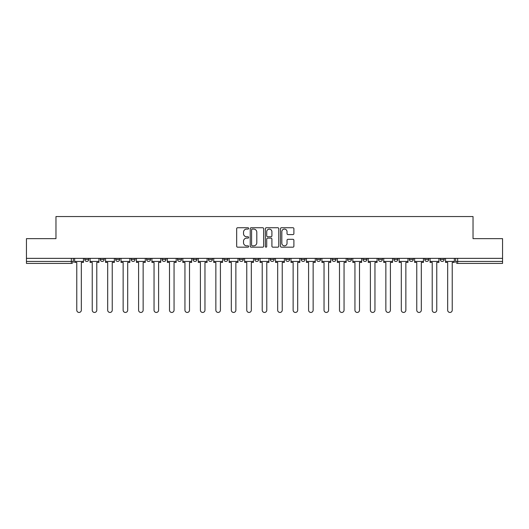 <?xml version="1.0" encoding="UTF-8"?>
<svg xmlns="http://www.w3.org/2000/svg" width="529" height="529" viewBox="0 0 529 529"><rect width="100%" height="100%" fill="white"/><g stroke="black" fill="none" stroke-linecap="round" stroke-linejoin="round"><path stroke-width="0.79" d="M248.65 228.416A0.681 0.681 0 0 0 247.969 227.734L237.64 227.734A0.972 0.972 0 0 0 236.668 228.707L236.668 246.21A0.972 0.972 0 0 0 237.64 247.182L247.969 247.182A0.681 0.681 0 0 0 248.65 246.501A0.681 0.681 0 0 0 247.969 245.82L246.633 245.82A3.114 3.114 0 0 1 243.519 242.705L243.519 241.25A3.114 3.114 0 0 1 246.633 238.136L247.969 238.136A0.681 0.681 0 0 0 248.65 237.455A0.681 0.681 0 0 0 247.969 236.774L246.633 236.774A3.114 3.114 0 0 1 243.519 233.666L243.519 232.205A3.114 3.114 0 0 1 246.633 229.09L247.969 229.09A0.681 0.681 0 0 0 248.65 228.416M393.88 259.448L393.88 258.357L393.88 259.448A1.984 1.984 0 0 0 395.857 261.432A1.984 1.984 0 0 1 393.88 259.448L397.841 259.448A1.984 1.984 0 0 1 395.857 261.432A1.984 1.984 0 0 0 397.841 259.448L397.841 258.357L397.841 259.448M254.793 258.357L254.793 259.448L258.754 259.448A1.984 1.984 0 0 1 256.77 261.432A1.984 1.984 0 0 1 254.793 259.448L254.793 258.357M208.433 258.357L208.433 259.448L212.393 259.448A1.984 1.984 0 0 1 210.41 261.432A1.984 1.984 0 0 1 208.433 259.448L208.433 258.357M177.519 258.357L177.519 259.448L181.487 259.448A1.984 1.984 0 0 1 179.503 261.432A1.984 1.984 0 0 1 177.519 259.448L177.519 258.357M162.066 258.357L162.066 259.448L166.033 259.448A1.984 1.984 0 0 1 164.05 261.432A1.984 1.984 0 0 1 162.066 259.448L162.066 258.357M131.159 258.357L131.159 259.448L135.12 259.448A1.984 1.984 0 0 1 133.143 261.432A1.984 1.984 0 0 1 131.159 259.448L131.159 258.357M292.921 234.585A0.972 0.972 0 0 0 293.893 233.613L293.893 228.707A0.972 0.972 0 0 0 292.921 227.734L281.441 227.734A0.972 0.972 0 0 0 280.469 228.707L280.469 246.21A0.972 0.972 0 0 0 281.441 247.182L292.921 247.182A0.972 0.972 0 0 0 293.893 246.21L293.893 240.278A0.972 0.972 0 0 0 292.921 239.306L288.007 239.306A0.972 0.972 0 0 0 287.035 240.278L287.035 243.214A2.599 2.599 0 0 1 284.437 245.82A2.599 2.599 0 0 1 281.831 243.214L281.831 231.695A2.599 2.599 0 0 1 284.437 229.09A2.599 2.599 0 0 1 287.035 231.695L287.035 233.613A0.972 0.972 0 0 0 288.007 234.585L292.921 234.585M26.45 258.357L26.45 238.645L55.968 238.645L55.968 216.553L473.032 216.553L473.032 238.645L502.55 238.645L502.55 258.357L26.45 258.357L26.45 261.432L73.306 261.432L73.306 258.357L73.306 261.432A1.984 1.984 0 0 1 71.329 263.409L26.45 263.409L26.45 261.432M263.647 228.707A0.972 0.972 0 0 0 262.675 227.734L251.202 227.734A0.972 0.972 0 0 0 250.23 228.707L250.23 246.21A0.972 0.972 0 0 0 251.202 247.182L262.675 247.182A0.972 0.972 0 0 0 263.647 246.21L263.647 228.707M266.325 227.734L277.798 227.734A0.972 0.972 0 0 1 278.77 228.707L278.77 246.21A0.972 0.972 0 0 1 277.798 247.182L272.885 247.182A0.972 0.972 0 0 1 271.913 246.21L271.913 239.108A0.972 0.972 0 0 0 270.941 238.136L267.687 238.136A0.972 0.972 0 0 0 266.715 239.108L266.715 246.501A0.681 0.681 0 0 1 266.034 247.182A0.681 0.681 0 0 1 265.353 246.501L265.353 228.707A0.972 0.972 0 0 1 266.325 227.734M455.694 258.357L455.694 261.432L502.55 261.432L502.55 263.409L457.671 263.409A1.984 1.984 0 0 1 455.694 261.432M502.55 258.357L502.55 261.432M440.24 258.357L440.24 259.448L444.201 259.448L444.201 258.357L444.201 259.448A1.984 1.984 0 0 1 442.218 261.432A1.984 1.984 0 0 1 440.24 259.448A1.984 1.984 0 0 0 442.218 261.432M428.748 258.357L428.748 259.448A1.984 1.984 0 0 1 426.764 261.432A1.984 1.984 0 0 1 424.787 259.448L428.748 259.448M424.787 258.357L424.787 259.448M409.334 258.357L409.334 259.448L413.294 259.448L413.294 258.357L413.294 259.448A1.984 1.984 0 0 1 411.311 261.432A1.984 1.984 0 0 1 409.334 259.448A1.984 1.984 0 0 0 411.311 261.432M378.42 258.357L378.42 259.448L382.388 259.448L382.388 258.357L382.388 259.448A1.984 1.984 0 0 1 380.404 261.432A1.984 1.984 0 0 1 378.42 259.448A1.984 1.984 0 0 0 380.404 261.432M366.934 259.448L366.934 258.357L366.934 259.448A1.984 1.984 0 0 1 364.95 261.432A1.984 1.984 0 0 1 362.967 259.448L366.934 259.448A1.984 1.984 0 0 1 364.95 261.432M362.967 258.357L362.967 259.448M351.481 258.357L351.481 259.448A1.984 1.984 0 0 1 349.497 261.432A1.984 1.984 0 0 1 347.513 259.448L351.481 259.448A1.984 1.984 0 0 1 349.497 261.432M347.513 258.357L347.513 259.448M336.021 258.357L336.021 259.448A1.984 1.984 0 0 1 334.044 261.432A1.984 1.984 0 0 1 332.06 259.448L336.021 259.448M332.06 258.357L332.06 259.448M320.567 258.357L320.567 259.448A1.984 1.984 0 0 1 318.59 261.432A1.984 1.984 0 0 1 316.606 259.448L320.567 259.448M316.606 258.357L316.606 259.448M305.114 258.357L305.114 259.448A1.984 1.984 0 0 1 303.137 261.432A1.984 1.984 0 0 1 301.153 259.448L305.114 259.448M301.153 258.357L301.153 259.448M289.661 258.357L289.661 259.448A1.984 1.984 0 0 1 287.683 261.432A1.984 1.984 0 0 1 285.7 259.448A1.984 1.984 0 0 0 287.683 261.432M285.7 258.357L285.7 259.448L289.661 259.448M274.207 258.357L274.207 259.448A1.984 1.984 0 0 1 272.23 261.432A1.984 1.984 0 0 1 270.246 259.448A1.984 1.984 0 0 0 272.23 261.432M270.246 258.357L270.246 259.448L274.207 259.448M258.754 258.357L258.754 259.448A1.984 1.984 0 0 1 256.77 261.432M243.3 258.357L243.3 259.448A1.984 1.984 0 0 1 241.317 261.432A1.984 1.984 0 0 1 239.339 259.448L243.3 259.448M239.339 258.357L239.339 259.448M227.847 258.357L227.847 259.448A1.984 1.984 0 0 1 225.863 261.432A1.984 1.984 0 0 1 223.886 259.448L227.847 259.448L227.847 258.357M223.886 258.357L223.886 259.448M212.393 258.357L212.393 259.448M196.94 258.357L196.94 259.448A1.984 1.984 0 0 1 194.956 261.432A1.984 1.984 0 0 1 192.979 259.448L196.94 259.448L196.94 258.357M192.979 258.357L192.979 259.448M181.487 258.357L181.487 259.448L181.487 258.357M166.033 259.448L166.033 258.357L166.033 259.448A1.984 1.984 0 0 1 164.05 261.432M150.58 258.357L150.58 259.448A1.984 1.984 0 0 1 148.596 261.432A1.984 1.984 0 0 1 146.612 259.448A1.984 1.984 0 0 0 148.596 261.432A1.984 1.984 0 0 0 150.58 259.448L150.58 258.357M146.612 258.357L146.612 259.448L150.58 259.448M135.12 258.357L135.12 259.448M119.666 258.357L119.666 259.448A1.984 1.984 0 0 1 117.689 261.432A1.984 1.984 0 0 1 115.706 259.448A1.984 1.984 0 0 0 117.689 261.432A1.984 1.984 0 0 0 119.666 259.448L115.706 259.448L115.706 258.357M100.252 258.357L100.252 259.448L104.213 259.448L104.213 258.357L104.213 259.448A1.984 1.984 0 0 1 102.236 261.432A1.984 1.984 0 0 1 100.252 259.448A1.984 1.984 0 0 0 102.236 261.432M84.799 258.357L84.799 259.448L88.76 259.448L88.76 258.357L88.76 259.448A1.984 1.984 0 0 1 86.782 261.432A1.984 1.984 0 0 1 84.799 259.448A1.984 1.984 0 0 0 86.782 261.432M71.329 258.357L71.329 263.409A1.984 1.984 0 0 0 73.306 261.432M252.273 229.09A0.681 0.681 0 0 0 251.592 229.771L251.592 245.139A0.681 0.681 0 0 0 252.273 245.82L253.682 245.82A3.114 3.114 0 0 0 256.796 242.705L256.796 232.205A3.114 3.114 0 0 0 253.682 229.09L252.273 229.09M271.913 231.742A2.599 2.599 0 0 0 269.314 229.143A2.599 2.599 0 0 0 266.715 231.742L266.715 235.802A0.972 0.972 0 0 0 267.687 236.774L270.941 236.774A0.972 0.972 0 0 0 271.913 235.802L271.913 231.742M74.642 261.432L74.642 262.417L76.771 262.417L76.771 310.166A2.281 2.281 0 0 0 79.052 312.447A2.281 2.281 0 0 0 81.334 310.166L81.334 262.417L83.463 262.417L83.463 261.432L74.642 261.432L74.642 258.357M83.463 261.432L83.463 258.357M90.095 261.432L90.095 262.417L92.231 262.417L92.231 310.166A2.281 2.281 0 0 0 94.506 312.447A2.281 2.281 0 0 0 96.787 310.166L96.787 262.417L98.916 262.417L98.916 261.432L90.095 261.432L90.095 258.357M98.916 261.432L98.916 258.357M105.555 261.432L105.555 262.417L107.685 262.417L107.685 310.166A2.281 2.281 0 0 0 109.959 312.447A2.281 2.281 0 0 0 112.241 310.166L112.241 262.417L114.37 262.417L114.37 261.432L105.555 261.432L105.555 258.357M114.37 261.432L114.37 258.357M121.009 261.432L121.009 262.417L123.138 262.417L123.138 310.166A2.281 2.281 0 0 0 125.413 312.447A2.281 2.281 0 0 0 127.694 310.166L127.694 262.417L129.823 262.417L129.823 261.432L121.009 261.432L121.009 258.357M129.823 261.432L129.823 258.357M136.462 261.432L136.462 262.417L138.591 262.417L138.591 310.166A2.281 2.281 0 0 0 140.866 312.447A2.281 2.281 0 0 0 143.147 310.166L143.147 262.417L145.277 262.417L145.277 261.432L136.462 261.432L136.462 258.357M145.277 261.432L145.277 258.357M151.916 261.432L151.916 262.417L154.045 262.417L154.045 310.166A2.281 2.281 0 0 0 156.32 312.447A2.281 2.281 0 0 0 158.601 310.166L158.601 262.417L160.73 262.417L160.73 261.432L151.916 261.432L151.916 258.357M160.73 261.432L160.73 258.357M167.369 261.432L167.369 262.417L169.498 262.417L169.498 310.166A2.281 2.281 0 0 0 171.78 312.447A2.281 2.281 0 0 0 174.054 310.166L174.054 262.417L176.183 262.417L176.183 261.432L167.369 261.432L167.369 258.357M176.183 261.432L176.183 258.357M182.822 261.432L182.822 262.417L184.952 262.417L184.952 310.166A2.281 2.281 0 0 0 187.233 312.447A2.281 2.281 0 0 0 189.508 310.166L189.508 262.417L191.637 262.417L191.637 261.432L182.822 261.432L182.822 258.357M191.637 261.432L191.637 258.357M198.276 261.432L198.276 262.417L200.405 262.417L200.405 310.166A2.281 2.281 0 0 0 202.686 312.447A2.281 2.281 0 0 0 204.961 310.166L204.961 262.417L207.09 262.417L207.09 261.432L198.276 261.432L198.276 258.357M207.09 261.432L207.09 258.357M213.729 261.432L213.729 262.417L215.858 262.417L215.858 310.166A2.281 2.281 0 0 0 218.14 312.447A2.281 2.281 0 0 0 220.414 310.166L220.414 262.417L222.544 262.417L222.544 261.432L213.729 261.432L213.729 258.357M222.544 261.432L222.544 258.357M229.183 261.432L229.183 262.417L231.312 262.417L231.312 310.166A2.281 2.281 0 0 0 233.593 312.447A2.281 2.281 0 0 0 235.868 310.166L235.868 262.417L238.004 262.417L238.004 261.432L229.183 261.432L229.183 258.357M238.004 261.432L238.004 258.357M244.636 261.432L244.636 262.417L246.765 262.417L246.765 310.166A2.281 2.281 0 0 0 249.047 312.447A2.281 2.281 0 0 0 251.321 310.166L251.321 262.417L253.457 262.417L253.457 261.432L244.636 261.432L244.636 258.357M253.457 261.432L253.457 258.357M260.089 261.432L260.089 262.417L262.219 262.417L262.219 310.166A2.281 2.281 0 0 0 264.5 312.447A2.281 2.281 0 0 0 266.781 310.166L266.781 262.417L268.911 262.417L268.911 261.432L260.089 261.432L260.089 258.357M268.911 261.432L268.911 258.357M275.543 261.432L275.543 262.417L277.679 262.417L277.679 310.166A2.281 2.281 0 0 0 279.953 312.447A2.281 2.281 0 0 0 282.235 310.166L282.235 262.417L284.364 262.417L284.364 261.432L275.543 261.432L275.543 258.357M284.364 261.432L284.364 258.357M290.996 261.432L290.996 262.417L293.132 262.417L293.132 310.166A2.281 2.281 0 0 0 295.407 312.447A2.281 2.281 0 0 0 297.688 310.166L297.688 262.417L299.817 262.417L299.817 261.432L290.996 261.432L290.996 258.357M299.817 261.432L299.817 258.357M306.456 261.432L306.456 262.417L308.586 262.417L308.586 310.166A2.281 2.281 0 0 0 310.86 312.447A2.281 2.281 0 0 0 313.142 310.166L313.142 262.417L315.271 262.417L315.271 261.432L306.456 261.432L306.456 258.357M315.271 261.432L315.271 258.357M321.91 261.432L321.91 262.417L324.039 262.417L324.039 310.166A2.281 2.281 0 0 0 326.314 312.447A2.281 2.281 0 0 0 328.595 310.166L328.595 262.417L330.724 262.417L330.724 261.432L321.91 261.432L321.91 258.357M330.724 261.432L330.724 258.357M337.363 261.432L337.363 262.417L339.492 262.417L339.492 310.166A2.281 2.281 0 0 0 341.767 312.447A2.281 2.281 0 0 0 344.048 310.166L344.048 262.417L346.178 262.417L346.178 261.432L337.363 261.432L337.363 258.357M346.178 261.432L346.178 258.357M352.817 261.432L352.817 262.417L354.946 262.417L354.946 310.166A2.281 2.281 0 0 0 357.22 312.447A2.281 2.281 0 0 0 359.502 310.166L359.502 262.417L361.631 262.417L361.631 261.432L352.817 261.432L352.817 258.357M361.631 261.432L361.631 258.357M368.27 261.432L368.27 262.417L370.399 262.417L370.399 310.166A2.281 2.281 0 0 0 372.68 312.447A2.281 2.281 0 0 0 374.955 310.166L374.955 262.417L377.084 262.417L377.084 261.432L368.27 261.432L368.27 258.357M377.084 261.432L377.084 258.357M383.723 261.432L383.723 262.417L385.853 262.417L385.853 310.166A2.281 2.281 0 0 0 388.134 312.447A2.281 2.281 0 0 0 390.409 310.166L390.409 262.417L392.538 262.417L392.538 261.432L383.723 261.432L383.723 258.357M392.538 261.432L392.538 258.357M399.177 261.432L399.177 262.417L401.306 262.417L401.306 310.166A2.281 2.281 0 0 0 403.587 312.447A2.281 2.281 0 0 0 405.862 310.166L405.862 262.417L407.991 262.417L407.991 261.432L399.177 261.432L399.177 258.357M407.991 261.432L407.991 258.357M414.63 261.432L414.63 262.417L416.759 262.417L416.759 310.166A2.281 2.281 0 0 0 419.041 312.447A2.281 2.281 0 0 0 421.315 310.166L421.315 262.417L423.445 262.417L423.445 261.432L414.63 261.432L414.63 258.357M423.445 261.432L423.445 258.357M430.084 261.432L430.084 262.417L432.213 262.417L432.213 310.166A2.281 2.281 0 0 0 434.494 312.447A2.281 2.281 0 0 0 436.769 310.166L436.769 262.417L438.905 262.417L438.905 261.432L430.084 261.432L430.084 258.357M438.905 261.432L438.905 258.357M445.537 261.432L445.537 262.417L447.666 262.417L447.666 310.166A2.281 2.281 0 0 0 449.948 312.447A2.281 2.281 0 0 0 452.229 310.166L452.229 262.417L454.358 262.417L454.358 261.432L445.537 261.432L445.537 258.357M454.358 261.432L454.358 258.357M457.671 258.357L457.671 263.409"/></g></svg>
